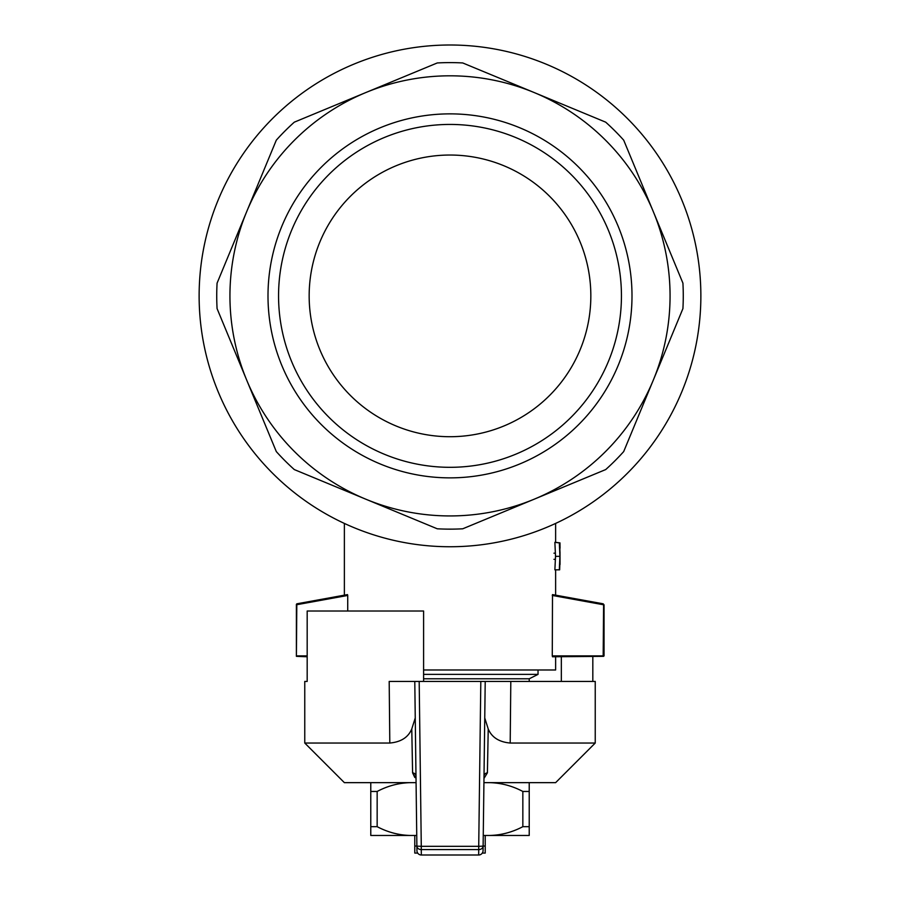 <?xml version="1.0" encoding="UTF-8"?>
<svg xmlns="http://www.w3.org/2000/svg" width="900" height="900" viewBox="0 0 900 900"><rect width="100%" height="100%" fill="white"/><g stroke="black" fill="none" stroke-linecap="round" stroke-linejoin="round"><path stroke-width="1.35" d="M414.787 835.47L414.787 846.034L416.88 846.034M485.213 835.47L485.213 846.034L483.12 846.034M485.213 846.034L485.213 853.076L482.299 853.076M417.701 853.076L414.787 853.076L414.787 846.034M538.031 669.982L538.031 674.381L423.596 674.381M423.596 678.78L529.222 678.78L529.222 681.424M681.773 391.882A250.875 250.875 0 0 0 417.251 47.149A250.875 250.875 0 0 0 250.965 448.594A250.875 250.875 0 0 0 681.773 391.882M217.08 308.61A233.269 233.269 0 0 1 217.08 283.14L246.69 211.657A220.061 220.061 0 0 0 246.69 380.093L217.08 308.61M365.782 92.565A220.061 220.061 0 0 0 246.69 211.657L276.3 140.175A233.269 233.269 0 0 1 294.311 122.164L437.265 62.955A233.269 233.269 0 0 1 462.735 62.955L605.689 122.164A233.269 233.269 0 0 1 623.7 140.175L682.92 283.14A233.269 233.269 0 0 1 682.92 308.61L623.7 451.564A233.269 233.269 0 0 1 605.689 469.575L534.217 499.185A220.061 220.061 0 0 0 534.217 92.565A220.061 220.061 0 0 0 365.782 92.565M450 155.036A140.839 140.839 0 0 0 328.027 366.289A140.839 140.839 0 0 0 571.972 366.289A140.839 140.839 0 0 0 450 155.036M291.611 230.265A171.439 171.439 0 0 0 384.39 454.264A171.439 171.439 0 0 0 608.389 361.485A171.439 171.439 0 0 0 515.61 137.486A171.439 171.439 0 0 0 291.611 230.265M294.311 469.575A233.269 233.269 0 0 1 276.3 451.564L246.69 380.093A220.061 220.061 0 0 0 534.217 499.185L462.735 528.795A233.269 233.269 0 0 1 437.265 528.795L294.311 469.575M618.143 365.524A182.002 182.002 0 0 0 426.24 115.425A182.002 182.002 0 0 0 305.606 406.665A182.002 182.002 0 0 0 618.143 365.524M559.654 569.824L559.991 559.316L559.654 569.824L554.884 569.824L555.525 556.335L554.873 542.34L559.676 542.891L559.969 551.959M555.626 656.775L555.626 669.982L423.596 669.982M603.607 656.336L552.499 656.775L552.274 655.898L604.046 655.898L604.046 604.845L603.18 603.81L552.499 594.596L552.274 655.898M296.831 604.699L347.726 595.44L347.501 594.596L296.82 603.81L296.392 656.336L296.392 604.327M347.726 595.44L347.726 611.01M554.535 553.185L553.95 553.185M554.524 559.316L553.95 559.316M296.392 656.336L307.181 656.775M307.181 655.898L296.831 655.898M603.607 604.327L603.169 655.898M603.169 604.699L552.274 595.44M560.014 551.959L560.036 564.491M560.036 548.257L559.98 542.891L555.626 542.351M559.676 542.891L559.339 542.891A22731.221 19793.216 180 0 0 554.873 542.34M559.316 569.824L559.924 556.335L559.339 542.891M559.924 556.335L555.525 556.335M522.844 826.673L529.222 826.673L529.222 835.47L489.611 835.47C501.188 835.189 512.257 832.252 522.844 826.673L522.844 791.46C512.269 785.869 501.199 782.933 489.611 782.651M529.222 782.651L529.222 826.673M370.777 826.673L377.156 826.673C387.731 832.252 398.801 835.189 410.389 835.47L370.777 835.47L370.777 782.651M410.389 782.651C398.812 782.933 387.743 785.869 377.156 791.46L377.156 826.673M410.389 835.47L416.745 835.47M489.611 835.47L483.255 835.47M522.844 791.46L529.222 791.46M370.777 791.46L377.156 791.46M416.025 778.421L412.594 772.819L411.772 728.955C408.285 737.325 400.961 742.028 389.801 743.04L304.762 743.04L344.374 782.651L416.07 782.651M483.93 782.651L555.626 782.651L595.238 743.04L595.238 681.424L510.806 681.424L510.199 743.04L595.238 743.04M412.594 772.852L414.787 777.442M484.751 717.964L488.228 728.955C491.715 737.325 499.039 742.028 510.199 743.04C499.027 742.016 491.704 737.314 488.228 728.955L487.406 772.819L483.975 778.421M592.819 681.424L592.819 656.775M487.406 772.819A4.399 3.195 -179.3 0 0 484.009 775.879L483.12 846.135L478.721 846.315L480.814 681.424L485.213 681.424L419.186 681.424L421.279 846.315L416.88 846.135A4.399 3.499 -0.7 0 0 421.279 849.577L421.335 855A4.399 4.399 179.3 0 1 416.936 850.658L414.787 681.424L419.186 681.424L389.194 681.424L389.801 743.04M423.596 681.424L423.596 611.01L307.181 611.01L307.181 681.424L304.762 681.424L307.181 681.424M561.341 681.424L561.341 656.775M483.12 846.135L483.064 850.658A4.399 4.399 -179.3 0 1 478.665 855L478.721 849.577A4.399 3.499 0.7 0 0 483.12 846.135L485.213 681.424L510.806 681.424M483.064 850.658A4.399 4.399 0 0 1 478.665 855L421.335 855A4.399 4.399 0 0 1 416.936 850.658L415.991 775.879A4.399 3.195 -0.7 0 0 412.594 772.819M411.772 728.955L415.249 717.964M478.721 846.315L421.279 846.315L421.279 849.577L478.721 849.577L478.721 846.315M421.335 855L478.665 855M529.222 678.78L538.031 674.381M344.374 523.429L344.374 595.159M555.626 523.429L555.626 542.396M555.626 569.824L555.626 595.159M304.762 743.04L304.762 681.424"/></g></svg>
